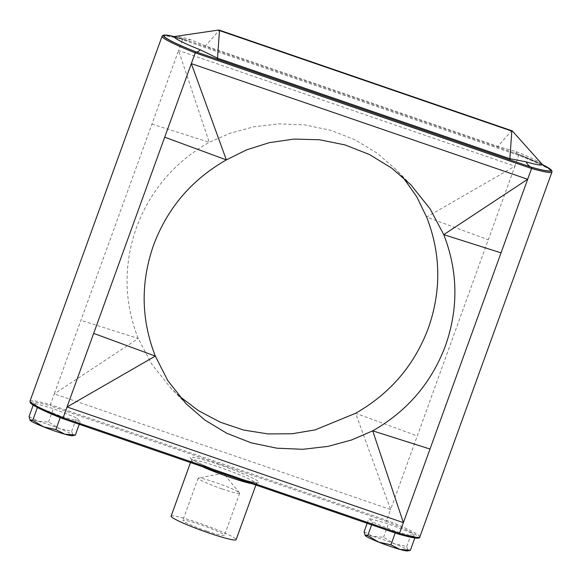 <?xml version="1.0" encoding="UTF-8"?>
<svg xmlns="http://www.w3.org/2000/svg" width="581" height="581" viewBox="0 0 581 581"><rect width="100%" height="100%" fill="white"/><g stroke="black" fill="none" stroke-linecap="round" stroke-linejoin="round"><path stroke-width="0.44" stroke-dasharray="2.9 2.18" d="M206.691 531.056A22.093 1.954 -160.1 0 1 182.841 520.38A22.093 1.954 -160.1 0 1 200.547 524.745A22.093 1.954 -160.1 0 1 224.397 535.421A22.093 1.954 -160.1 0 1 206.691 531.056M221.964 488.875A22.093 1.954 -160.1 0 1 198.114 478.199A22.093 1.954 -160.1 0 1 198.441 478.01A22.093 1.954 -160.1 0 1 215.812 482.564A22.093 1.954 -160.1 0 1 239.532 492.884A22.093 1.954 -160.1 0 1 239.662 493.24A22.093 1.954 -160.1 0 1 221.964 488.875M171.119 516.139A34.562 3.05 -160.1 0 1 198.811 522.965A34.562 3.05 -160.1 0 1 236.118 539.662M29.05 416.584L38.092 421.225A22.913 2.026 -160.1 0 1 48.325 424.45A22.913 2.026 -160.1 0 1 59.415 428.553L71.681 431.247L72.828 435.053L74.201 435.459M30.11 420.295A22.913 2.026 -160.1 0 1 38.092 421.225L48.528 422.024L59.415 428.553A22.913 2.026 -160.1 0 1 72.828 435.053A22.913 2.026 -160.1 0 1 72.698 435.721M364.084 531.797L373.125 536.43A22.913 2.026 -160.1 0 1 383.358 539.662A22.913 2.026 -160.1 0 1 394.448 543.765L406.722 546.452L407.862 550.258L409.235 550.672M365.144 535.508A22.913 2.026 -160.1 0 1 373.125 536.43L383.562 537.236L394.448 543.765A22.913 2.026 -160.1 0 1 407.862 550.258A22.913 2.026 -160.1 0 1 407.731 550.926M162.106 36.211A51.324 4.532 -160.1 0 1 182.485 39.74L183.218 38.992A50.271 4.437 19.9 0 0 174.104 36.574M174.14 36.567L183.175 38.971L518.31 154.219A50.133 4.43 -160.1 0 1 542.669 164.801M179.028 395.944L171.046 388.319L151.801 364.236L138.213 338.512C123.964 302.033 123.368 265.059 136.433 227.592C150.37 190.415 174.634 161.99 209.233 142.316L178.578 50.532L54.287 393.882L390.621 509.537L514.911 166.188L426.614 217.069L488.28 239.764M71.681 431.247L76.532 417.855L80.214 421.639L60.736 416.192L37.576 406.976L33.894 403.199L53.372 408.639L76.532 417.855M79.248 424.304L80.214 421.639M60.221 417.623L60.736 416.192M37.387 407.499L37.576 406.976M33.197 405.124L33.894 403.199M48.528 422.024L53.372 408.639M406.722 546.452L411.566 533.067L415.248 536.844L395.77 531.404L372.61 522.188L368.928 518.405L388.406 523.851L411.566 533.067M414.841 537.962L415.248 536.844M395.211 532.959L395.77 531.404M371.644 524.854L372.61 522.188M367.156 523.307L368.928 518.405M383.562 537.236L388.406 523.851M402.931 177.212L395.784 169.318L377.025 153.086L355.093 139.839L330.756 130.311L305.047 124.951L279.069 123.862L253.904 126.774L230.417 133.158L209.233 142.316L151.946 124.109M419.845 536.946A51.324 4.532 19.9 0 0 386.714 520.329L50.38 404.666L50.409 405.879L386.278 521.375L390.621 509.537L355.594 413.265L417.26 435.961M542.458 164.597A50.271 4.437 19.9 0 0 519.087 154.488L514.911 166.188L178.578 50.532L182.485 39.74L518.818 155.403A51.324 4.532 -160.1 0 1 551.95 172.02M30.009 401.137A51.324 4.532 19.9 0 1 50.38 404.666L54.287 393.882L138.213 338.512L80.926 320.305M541.812 163.907A40.074 3.537 19.9 0 0 516.226 151.648L497.859 146.397L511.541 130.812L512.624 131.277M497.249 147.022A20.945 3.747 109 0 0 497.859 146.397L205.514 45.863L190.328 39.581A40.074 3.537 19.9 0 0 175.092 36.458M204.897 46.487A20.945 3.747 -71 0 0 205.514 45.863L219.19 30.277L218.405 30.074M516.226 151.648A20.945 5.89 111.4 0 0 517.773 154.11L517.773 154.11A20.945 5.89 111.4 0 0 518.31 154.219L542.436 164.568M173.864 36.588A50.133 4.43 -160.1 0 1 183.995 39.261A20.945 12.579 -73.9 0 0 185.295 39.762L185.295 39.762A20.945 12.579 -73.9 0 0 190.328 39.581M219.473 464.785A36.661 3.239 19.9 0 0 190.466 458.293A36.661 3.239 19.9 0 0 229.669 475.258A36.661 3.239 19.9 0 0 258.676 481.751A36.661 3.239 19.9 0 0 219.473 464.785M201.745 466.427A34.562 3.05 -160.1 0 1 191.36 460.217A34.562 3.05 -160.1 0 1 219.052 467.051A34.562 3.05 -160.1 0 1 256.359 483.748A34.562 3.05 -160.1 0 1 251.98 483.704M30.699 402.364A50.271 4.437 -160.1 0 1 50.409 405.879M386.278 521.375A50.271 4.437 -160.1 0 1 418.008 536.539A50.271 4.437 -160.1 0 1 398.733 534.164M511.738 130.696A2.092 0.378 109 0 0 511.541 130.812L219.19 30.277A2.092 0.378 109 0 1 219.393 30.161M198.114 478.199L182.841 520.38M239.532 492.884L223.387 473.283L198.441 478.01M255.887 485.048L257.398 482.717C259.46 483.559 244.39 480.698 229.64 475.236C211.411 469.165 191.657 460.167 191.222 458.758L191.36 460.217L190.51 462.563M186.167 403.839L171.046 388.319M410.905 184.838L395.784 169.318M183.182 38.978L187.699 40.525L172.216 36.61M514.577 152.934L519.094 154.488M543.925 165.868L539.241 163.334L514.563 152.926M239.662 493.24L224.397 535.421"/><path stroke-width="0.87" d="M255.887 485.048L236.118 539.662A34.562 3.05 -160.1 0 1 208.426 532.835A34.562 3.05 -160.1 0 1 171.119 516.139L190.51 462.563M542.669 164.801A50.133 4.43 -160.1 0 1 530.773 167.008L531.55 167.277L531.571 168.483L195.238 52.827L195.681 51.774L196.451 52.043A20.945 5.89 111.4 0 0 200.285 49.799L217.512 58.18L509.864 158.715L526.183 161.867A20.945 12.579 -73.9 0 0 530.773 167.008L196.451 52.043A50.133 4.43 -160.1 0 1 164.561 36.828A50.133 4.43 -160.1 0 1 173.864 36.588M372.719 430.841L351.534 439.991L328.054 446.382L302.883 449.295L276.905 448.198L251.195 442.845L226.859 433.317L204.926 420.07L186.167 403.839L167.829 380.686L155.338 356.088C141.067 319.608 140.471 282.635 153.558 245.167C167.51 207.998 191.774 179.573 226.358 159.891L191.331 63.619L164.699 137.196L226.358 159.891L246.656 149.825L269.359 142.643L293.913 139.091L319.463 139.745L344.991 144.909L369.385 154.502L391.623 168.062L410.905 184.838L430.151 208.92L443.739 234.644C458.002 271.189 458.591 308.162 445.518 345.564C431.618 382.676 407.346 411.101 372.719 430.841L403.374 522.624L430.005 449.048L372.719 430.841M402.931 177.212L416.744 196.756L426.614 217.069C440.877 253.614 441.466 290.587 428.393 327.989C414.493 365.108 390.229 393.533 355.594 413.265L315.163 429.896L292.141 433.76L268.081 433.927L243.831 430.093L220.33 422.242L198.477 410.673L179.028 395.944M75.363 435.024L64.934 434.218A22.913 2.026 -160.1 0 0 72.698 435.721L75.363 435.024L79.248 424.304M55.892 429.584L43.619 426.89A22.913 2.026 -160.1 0 0 64.934 434.218L55.892 429.584L60.221 417.623M32.732 420.361L30.197 420.39A22.913 2.026 -160.1 0 0 43.619 426.89L32.732 420.361L37.387 407.499M30.197 420.39A22.913 2.026 -160.1 0 1 30.118 420.303L29.05 416.584L33.197 405.124M410.397 550.236L399.968 549.43A22.913 2.026 -160.1 0 0 407.731 550.926L410.397 550.236L414.841 537.962M390.926 544.789L378.652 542.102A22.913 2.026 -160.1 0 0 399.968 549.43L390.926 544.789L395.211 532.959M367.766 535.573L365.231 535.602A22.913 2.026 -160.1 0 0 378.652 542.102L367.766 535.573L371.644 524.854M365.231 535.602A22.913 2.026 -160.1 0 1 365.151 535.515L364.084 531.797L367.156 523.307M419.845 536.946C419.729 538.921 415.662 538.848 398.777 534.186L399.467 533.416L403.374 522.624L67.04 406.961L93.672 333.392L155.338 356.088L67.04 406.961L62.864 418.669L41.178 409.394C31.011 404.289 31.672 404.093 30.306 402.742L30.009 401.137A51.324 4.532 19.9 0 0 63.133 417.754L399.467 533.416A51.324 4.532 19.9 0 0 419.845 536.946L551.95 172.02A51.324 4.532 -160.1 0 1 531.571 168.483L501.033 252.851L443.739 234.644L527.664 179.275L191.331 63.619L195.238 52.827A51.324 4.532 -160.1 0 1 162.615 37.257A51.324 4.532 -160.1 0 1 162.106 36.211L162.753 35.434L164.35 35.027L174.14 36.567M430.005 449.048L501.033 252.851M164.699 137.196L93.672 333.392M526.183 161.867A40.074 3.537 19.9 0 0 541.812 163.907L512.624 131.277L511.825 131.103L509.864 158.715A20.945 3.747 -71 0 0 509.82 159.928M512.624 131.277A2.092 2.092 0 0 0 511.738 130.696L219.393 30.161A2.092 2.092 0 0 0 218.405 30.074L219.473 30.568L217.512 58.18A20.945 3.747 109 0 0 217.468 59.393M251.98 483.704A34.562 3.05 -160.1 0 1 228.667 476.921A34.562 3.05 -160.1 0 1 201.745 466.427M218.405 30.074L175.092 36.458A40.074 3.537 19.9 0 0 174.794 37.634A40.074 3.537 19.9 0 0 200.285 49.799M174.104 36.574A50.271 4.437 19.9 0 0 163.944 36.61A50.271 4.437 19.9 0 0 195.681 51.774M398.733 534.164L62.864 418.669L398.769 534.179M62.857 418.661A50.271 4.437 -160.1 0 1 30.699 402.364M531.55 167.277A50.271 4.437 19.9 0 0 542.458 164.597M511.738 130.696A2.092 0.378 109 0 1 511.825 131.103L219.473 30.568A2.092 0.378 109 0 0 219.393 30.161M30.009 401.137L162.106 36.211M551.95 172.02L551.95 171.01L550.984 169.674L542.436 164.568M541.812 163.907L543.925 165.868M172.216 36.61L175.092 36.458"/></g></svg>
